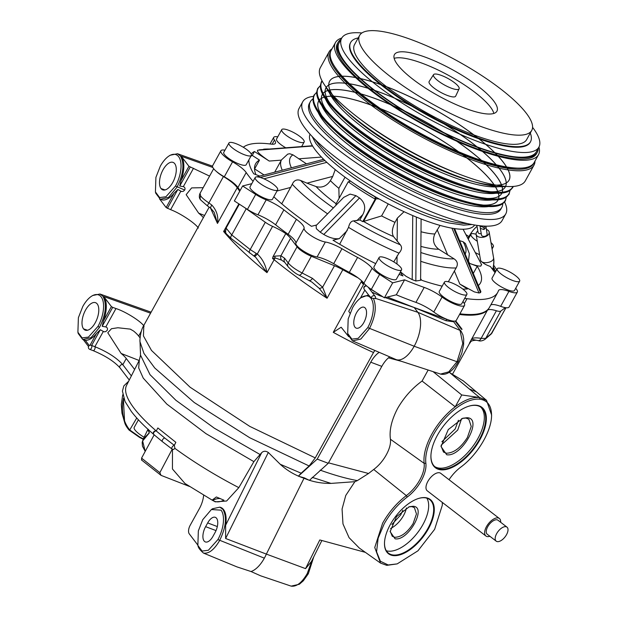 <?xml version="1.0" encoding="UTF-8"?>
<svg xmlns="http://www.w3.org/2000/svg" width="617" height="617" viewBox="0 0 617 617"><rect width="100%" height="100%" fill="white"/><g stroke="black" fill="none" stroke-linecap="round" stroke-linejoin="round"><path stroke-width="0.93" d="M390.152 531.083L392.273 536.289L394.849 537.291C401.289 537.091 407.382 532.517 413.128 523.563L416.467 513.93L414.385 507.614L411.809 506.611L408.816 506.881M413.082 506.264C427.411 506.788 408.361 541.279 395.096 538.811L390.121 531.63L396.476 516.691L409.295 506.727L413.082 506.264M441.07 446.045L443.507 452.084L446.461 453.225C453.834 453.001 460.822 447.757 467.408 437.492L471.234 426.447L468.843 419.198L465.897 418.064L462.426 418.38M467.169 417.709C483.481 418.311 461.794 457.552 446.7 454.744L441.039 446.569L448.274 429.579L462.858 418.241L467.169 417.709M312.009 136.249L315.912 143.514L325.537 154.774A94.023 23.778 28.9 0 0 442.644 221.356A94.023 23.778 28.9 0 0 448.914 222.961L463.575 225.128L471.943 224.534M310.073 134.136A94.015 23.778 28.9 0 0 349.908 180.673A94.015 23.778 28.9 0 0 440.353 225.49A94.015 23.778 28.9 0 0 474.65 225.028M476.848 225.375L478.052 232.37A2.985 1.836 -9.7 0 0 481.029 233.712A2.985 1.836 -9.7 0 0 481.237 233.689M379.37 199.098A15.464 3.91 28.9 0 0 376 198.929L375.198 199.129L362.75 221.65L363.552 221.449L376 198.929L375.483 196.892M412.742 215.564L412.218 279.632L406.148 276.37L400.448 271.858M339.666 244.209L348.543 227.372C349.492 223.246 351.15 221.087 353.518 220.909A99.846 25.251 28.9 0 0 400.333 244.826L393.523 236.573C391.579 233.118 392.073 228.383 394.996 222.359L397.348 218.102L404.05 211.708M400.333 244.826C402.299 247.201 401.852 249.97 398.991 253.14L393.762 261.886M451.937 228.174L478.985 292.998L474.296 291.88L459.842 284.082L467.416 288.964A127.233 32.177 28.9 0 1 462.835 289.08M420.833 252.538A99.846 25.251 28.9 0 0 454.043 258.824L438.756 249.229C433.543 245.157 432.232 240.075 434.808 233.99L440.006 225.39M454.043 258.824C457.552 261.199 458.246 264.246 456.14 267.948L448.343 281.761M481.407 264.431L480.836 266.104C478.73 266.289 474.99 265.379 469.599 263.382L477.242 266.266L473.285 273.424M459.611 240.661L463.082 241.733L465.426 243.53L469.352 253.633L468.411 261.747M460.089 287.152A12.81 3.239 -151.1 0 1 466.868 294.471A12.81 3.239 -151.1 0 1 451.212 289.396A12.81 3.239 -151.1 0 1 444.441 282.077A12.81 3.239 -151.1 0 1 460.089 287.152M444.441 282.077L439.273 291.425A12.81 3.239 28.9 0 0 446.045 298.744A12.81 3.239 28.9 0 0 461.693 303.819L466.868 294.471M477.303 241.293A12.81 3.239 -151.1 0 1 470.948 234.244A12.81 3.239 -151.1 0 1 471.743 233.72A12.81 3.239 -151.1 0 1 476.1 234.275M490.97 242.612A12.81 3.239 -151.1 0 1 493.369 246.638A12.81 3.239 -151.1 0 1 492.574 247.162A12.81 3.239 -151.1 0 1 491.764 247.255M288.501 136.959A12.81 3.239 -151.1 0 1 281.722 129.639A12.81 3.239 -151.1 0 1 297.379 134.722A12.81 3.239 -151.1 0 1 304.15 142.041A12.81 3.239 -151.1 0 1 288.501 136.959M281.722 129.639L276.555 138.995A12.81 3.239 28.9 0 0 283.334 146.314A12.81 3.239 28.9 0 0 285.748 147.779M276.848 190.391A12.81 3.239 -151.1 0 1 263.405 185.663A12.81 3.239 -151.1 0 1 255.222 177.472A12.81 3.239 -151.1 0 1 256.016 176.948A12.81 3.239 -151.1 0 1 269.459 181.676A12.81 3.239 -151.1 0 1 277.642 189.866A12.81 3.239 -151.1 0 1 276.848 190.391M255.222 177.472L250.047 186.82A12.81 3.239 28.9 0 0 258.238 195.018A12.81 3.239 28.9 0 0 271.681 199.746A12.81 3.239 28.9 0 0 272.475 199.214L277.642 189.866M235.709 150.301A12.81 3.239 -151.1 0 1 228.938 142.982A12.81 3.239 -151.1 0 1 244.587 148.057A12.81 3.239 -151.1 0 1 251.358 155.376A12.81 3.239 -151.1 0 1 235.709 150.301M228.938 142.982L223.763 152.337A12.81 3.239 28.9 0 0 230.542 159.656A12.81 3.239 28.9 0 0 246.191 164.731L251.358 155.376M512.881 273.809A12.81 3.239 -151.1 0 1 519.653 281.128A12.81 3.239 -151.1 0 1 504.004 276.054A12.81 3.239 -151.1 0 1 497.233 268.734A12.81 3.239 -151.1 0 1 512.881 273.809M497.233 268.734L492.065 278.082A12.81 3.239 28.9 0 0 498.837 285.401A12.81 3.239 28.9 0 0 514.485 290.484L519.653 281.128M394.579 269.189A12.81 3.239 -151.1 0 1 379.139 257.451A12.81 3.239 -151.1 0 1 386.119 258.099A12.81 3.239 -151.1 0 1 401.559 269.845A12.81 3.239 -151.1 0 1 394.579 269.189M379.139 257.451L373.964 266.799A12.81 3.239 28.9 0 0 389.404 278.545A12.81 3.239 28.9 0 0 396.392 279.192L401.559 269.845M333.674 207.62L343.692 197.378L350.14 194.1L355.924 195.651L320.2 232.162L316.32 228.668L316.143 225.537L333.643 207.644M384.414 297.803L392.682 282.841L379.609 274.403A16.081 4.064 -151.1 0 1 372.144 268.21A19.883 5.029 28.9 0 0 357.59 257.428A146.892 37.151 -151.1 0 1 341.957 248.728A19.883 5.029 -151.1 0 0 325.352 242.011A13.875 3.509 -151.1 0 1 320.909 240.753A13.875 3.509 -151.1 0 1 304.096 228.298L295.828 243.26A13.875 3.509 -151.1 0 0 312.642 255.716A13.875 3.509 -151.1 0 0 317.084 256.981A19.883 5.029 -151.1 0 1 333.689 263.69A146.892 37.151 -151.1 0 0 349.315 272.39A19.883 5.029 28.9 0 1 363.876 283.18A16.081 4.064 -151.1 0 0 371.341 289.365L384.414 297.803L396.307 294.803A146.892 37.151 -151.1 0 0 415.927 302.384A19.883 5.029 28.9 0 1 433.79 312.017A16.081 4.064 -151.1 0 0 447.518 319.552A16.081 4.064 -151.1 0 0 456.287 320.362L464.555 305.4A16.081 4.064 -151.1 0 1 455.793 304.582A16.081 4.064 -151.1 0 1 442.065 297.055A19.883 5.029 28.9 0 0 424.195 287.422A146.892 37.151 -151.1 0 1 404.575 279.84L396.307 294.803M463.005 301.451A19.883 5.029 28.9 0 0 463.807 302.777A16.081 4.064 -151.1 0 1 464.555 305.4M477.805 230.959A6.625 4.072 -9.7 0 0 476.108 234.329A6.625 4.072 -9.7 0 0 476.116 234.344A6.625 4.072 -9.7 0 0 483.319 237.244A6.625 4.072 -9.7 0 0 489.181 232.123A6.625 4.072 -9.7 0 0 489.181 232.108A6.625 4.072 -9.7 0 0 486.335 229.439M495.05 272.683L490.299 266.444C485.602 264.847 482.355 262.842 480.558 260.436L480.458 259.772C480.921 264.986 494.772 262.649 493.523 257.536L493.523 257.52C494.024 260.297 493.901 263.629 493.145 267.531M485.988 227.418L483.929 229.532L480.334 228.383L481.476 235.069A2.869 1.766 -9.7 0 0 485.07 236.218A2.869 1.766 -9.7 0 0 487.137 234.098L485.911 226.184M366.753 286.026A2.206 1.851 142.7 0 0 364.277 289.35L368.673 295.119M375.398 291.988A13.805 3.494 -151.1 0 1 368.28 287.337L375.167 296.345A2.206 1.851 142.7 0 0 371.326 298.073L368.58 294.972M455.693 320.886L461.809 328.9C462.264 329.817 461.925 329.686 460.791 328.522L455.107 321.064M442.289 502.392L442.312 505.246L434.615 529.363L417.956 550.804L397.178 563.892L386.782 565.357L380.527 563.082L374.758 547.487L382.64 523.162C388.911 512.064 396.808 502.878 406.325 495.605A26.384 13.196 127.6 0 0 419.761 479.972A26.384 13.196 127.6 0 0 424.149 463.359L425.877 463.305A27.611 13.805 -52.4 0 1 421.28 480.697A27.611 13.805 -52.4 0 1 407.22 497.055L406.325 495.605L373.725 469.468C378.815 465.627 383.003 460.745 386.296 454.806C389.543 448.914 390.916 443.731 390.43 439.242L424.149 463.359A46.506 23.253 127.6 0 1 431.885 434.075A46.506 23.253 127.6 0 1 455.215 406.788L422.074 381.036C412.21 388.209 404.073 397.309 397.672 408.338C391.571 419.984 389.157 430.28 390.43 439.242M380.542 563.097L359.341 548.081L349.075 537.677L342.975 523.926L342.073 509.048L345.775 495.428L354.875 481.684L331.013 483.404C321.303 483.527 312.302 481.808 304.019 478.237C294.988 475.237 287.052 470.578 280.226 464.262L268.31 452.477C265.757 450.796 263.536 450.873 261.647 452.708L253.88 461.647L238.833 487.638L226.616 501.004L215.287 501.852L212.757 500.464A32.693 15.757 -69.3 0 1 220.547 498.667M200.093 193.437L200.672 196.013C202.245 198.026 204.975 200.317 208.87 202.9L211.801 205.045C216.706 210.42 218.603 216.552 217.477 223.423L214.176 212.294L210.736 208.23L207.32 205.8L223.423 176.562A22.089 5.584 -151.1 0 1 237.221 187.707L217.477 223.423L210.505 208.06M352.577 307.752A22.976 11.075 110.7 0 1 361.23 297.595A22.976 11.075 110.7 0 1 370.91 298.242A22.976 11.075 110.7 0 1 367.74 327.642L358.199 338.332L351.914 339.134L347.695 333.496L348.181 318.95L352.577 307.752M368.557 294.965L361.23 297.595M347.695 333.496L348.088 334.923L352.492 340.862L360.837 339.049L369.39 328.707C375.483 316.452 376.817 306.364 373.401 298.443L375.259 298.296M505.994 307.744L491.001 334.175A4.419 4.18 -130.7 0 0 491.903 333.057L492.196 332.702M442.312 505.308L442.381 502.469M397.178 563.892L388.201 564.964L380.404 561.262L376.571 551.799L378.136 538.186L384.167 523.879C390.268 513.074 397.957 504.128 407.22 497.055M425.877 463.305A45.28 22.644 -52.4 0 1 433.404 434.792A45.28 22.644 -52.4 0 1 479.825 399.191C487.808 400.371 491.718 406.048 491.548 416.22C491.186 431.915 477.134 455.169 460.799 467.1A27.611 13.805 -52.4 0 0 449.029 479.702M312.287 559.804L307.181 573.671C301.813 582.795 296.445 586.944 291.077 586.104L291.27 586.15M198.034 545.952C198.288 547.742 200.101 550.117 203.471 553.087L237.005 566.907L250.988 571.519A26.508 12.78 -69.3 0 0 264.346 558.169A26.508 12.78 -69.3 0 0 266.367 554.097L225.614 538.487L225.645 525.237A24.433 11.777 -69.3 0 0 220.524 507.359L219.876 507.151M250.988 571.519L260.69 575.831L291.077 586.104M160.312 166.181A22.976 11.075 110.7 0 1 168.958 156.024A22.976 11.075 110.7 0 1 178.637 156.672A22.976 11.075 110.7 0 1 175.467 186.072L165.927 196.761L159.641 197.563L155.422 191.926L155.908 177.38L160.312 166.181M155.422 191.926L155.8 193.291L160.32 199.268L168.595 197.347L177.048 187.09C183.48 173.948 184.599 163.567 180.411 155.931L177.48 153.741L170.153 155.245L168.958 156.024M77.896 332.255L78.266 333.573L82.778 339.543L91.061 337.63L99.514 327.365C105.947 314.23 107.065 303.842 102.869 296.214L99.946 294.024L92.619 295.528L91.47 296.276A23.03 11.098 110.7 0 1 101.173 296.924A23.03 11.098 110.7 0 1 97.995 326.393L88.432 337.106L82.13 337.908L77.896 332.255L78.39 317.686L82.801 306.456A23.03 11.098 110.7 0 1 91.47 296.276M141.362 331.175L138.671 336.057A24.294 6.147 28.9 0 0 133.542 331.013L130.218 329.116L117.909 327.75L111.461 328.722L107.79 332.725L121.133 353.456A24.294 6.147 -151.1 0 1 126.261 358.5L122.829 364.716C116.79 357.891 107.481 351.883 94.887 346.685L91.632 345.458L100.324 329.725L104.018 331.83L105.762 331.607L107.188 330.311C107.852 328.63 107.389 327.504 105.8 326.941L102.214 326.308L112.68 307.374L115.973 308.546C125.567 311.616 141.038 321.334 144.1 326.223M150.563 313.189L103.749 296.53A24.364 11.746 110.7 0 1 103.486 320.886L102.214 326.308M365.38 308.245A11.152 5.376 110.7 0 1 364.562 321.095A11.152 5.376 110.7 0 1 356.225 328.128A11.152 5.376 110.7 0 1 354.937 327.141A11.152 5.376 110.7 0 1 355.754 314.292A11.152 5.376 110.7 0 1 364.099 307.258A11.152 5.376 110.7 0 1 365.38 308.245M428.46 528.692A34.236 17.122 -52.4 0 1 400.402 554.722A34.236 17.122 -52.4 0 1 384.499 542.736A34.236 17.122 -52.4 0 1 390.322 524.55A34.236 17.122 -52.4 0 1 418.619 498.443A34.236 17.122 -52.4 0 1 428.46 528.692M384.507 542.513A33.796 16.898 127.6 0 0 388.463 553.164A33.796 16.898 127.6 0 0 427.913 528.43A33.796 16.898 127.6 0 0 429.71 499.616A33.796 16.898 127.6 0 0 418.411 498.513M479.856 439.836A38.107 19.05 -52.4 0 1 448.621 468.812A38.107 19.05 -52.4 0 1 430.928 455.469A38.107 19.05 -52.4 0 1 437.407 435.232A38.107 19.05 -52.4 0 1 468.905 406.171A38.107 19.05 -52.4 0 1 479.856 439.836M430.944 455.246A37.66 18.834 127.6 0 0 435.34 467.138A37.66 18.834 127.6 0 0 479.309 439.582A37.66 18.834 127.6 0 0 481.314 407.467A37.66 18.834 127.6 0 0 468.696 406.241M440.754 473.332A11.044 5.522 127.6 0 0 432.818 475.383A11.044 5.522 127.6 0 0 428.036 481.09A11.044 5.522 127.6 0 0 427.272 490.823A11.044 5.522 -52.4 0 1 427.612 481.869A11.044 5.522 -52.4 0 1 432.818 475.383A11.044 5.522 -52.4 0 1 440.754 473.332L499.4 518.511A11.044 5.522 -52.4 0 1 500.672 522.283M489.89 536.281A11.044 5.522 -52.4 0 1 485.918 536.011A11.044 5.522 -52.4 0 1 486.258 527.049A11.044 5.522 -52.4 0 1 499.4 518.511M202.746 519.676L211.4 509.526L221.079 510.174A22.976 11.075 110.7 0 1 217.909 539.567L208.369 550.264L202.083 551.066L197.856 545.428L198.35 530.882L202.746 519.676M203.471 553.087C208.831 553.904 214.192 549.755 219.559 540.631C226.015 527.458 227.141 517.046 222.93 509.403L219.86 507.159L212.649 508.716L211.4 509.526M386.327 550.765A33.796 16.898 127.6 0 0 422.915 524.581A33.796 16.898 127.6 0 0 426.848 498.158M434.669 466.568A37.66 18.834 127.6 0 0 477.913 438.502A37.66 18.834 127.6 0 0 480.589 406.958M156.278 430.974L155.037 430.89L153.841 431.684L153.201 432.918L153.633 434.345C144.162 426.146 136.735 418.534 131.367 411.516L125.035 401.482L122.428 391.132L123.816 385.918L128.66 381.229M164.847 438.093L156.248 430.974A2.206 1.357 130.7 0 0 153.972 432.255A2.206 1.357 130.7 0 0 153.795 434.522L162.472 441.703A2.206 1.188 128.5 0 1 162.703 439.52A2.206 1.188 128.5 0 1 164.847 438.093L174.31 445.343A2.206 1.003 126.6 0 0 172.29 446.878A2.206 1.003 126.6 0 0 171.958 448.991L162.472 441.703M172.791 449.307L173.716 449.377L174.919 448.389L174.333 445.351A2.206 1.89 144.5 0 0 174.31 445.343M103.255 331.553L94.887 346.685A2.206 1.064 110.7 0 1 94.725 349.23A2.206 1.064 110.7 0 1 93.074 350.618C105.376 355.747 114.361 361.516 120.037 367.925A2.206 1.851 142.7 0 1 122.829 364.716L131.359 375.907M253.88 461.647L205.947 433.635L166.814 404.081L143.237 378.105L138.694 367.917L139.311 360.212L126.578 385.34A132.987 33.634 28.9 0 0 134.09 408.284A132.987 33.634 28.9 0 0 156.232 430.936M496.477 533.983A8.839 4.419 -52.4 0 1 506.989 527.149A8.839 4.419 -52.4 0 1 506.719 534.314A8.839 4.419 -52.4 0 1 496.207 541.148A8.839 4.419 -52.4 0 1 496.477 533.983M496.207 541.148L487.268 534.26A8.839 4.419 -52.4 0 1 487.538 527.095A8.839 4.419 -52.4 0 1 498.05 520.262L506.989 527.149M83.526 328.846A14.677 7.072 110.7 0 1 85.084 310.953A14.677 7.072 110.7 0 1 95.635 302.716A14.677 7.072 110.7 0 1 97.262 303.996A14.677 7.072 -69.3 0 1 96.213 320.832A14.677 7.072 -69.3 0 1 85.277 330.172A14.677 7.072 -69.3 0 1 83.526 328.846L87.491 330.257M123.67 398.235L122.93 401.305C121.31 412.781 123.577 422.337 129.732 429.964L139.866 437.114A26.423 6.687 -151.1 0 1 143.321 438.864M403.279 515.974A18.117 9.054 127.6 0 0 403.572 515.457A18.117 9.054 127.6 0 0 406.402 507.938A18.117 9.054 -52.4 0 1 403.572 515.457A18.117 9.054 -52.4 0 1 403.279 515.974A18.117 9.054 -52.4 0 1 390.569 528.499A18.117 9.054 127.6 0 0 403.279 515.974M441.155 445.189L457.737 430.041L461.585 418.688M144.131 437.276A15.356 3.879 -151.1 0 1 142.334 436.157A15.356 3.879 -151.1 0 1 134.213 427.388L138.409 419.807M458.416 420.254L455.192 428.977L441.88 441.726M402.824 510.251L400.726 514.91L391.888 524.45M313.397 96.383A115.965 29.331 28.9 0 0 302.762 101.743L299.083 108.399A115.965 29.331 28.9 0 0 438.849 214.708A115.965 29.331 28.9 0 0 502.076 220.601L505.755 213.937A115.965 29.331 28.9 0 0 504.637 202.091M302.762 101.743A115.965 29.331 28.9 0 0 442.528 208.045A115.965 29.331 28.9 0 0 505.755 213.937M312.912 98.944A109.356 27.657 28.9 0 0 310.397 101.612L309.449 103.324A109.356 27.657 28.9 0 0 441.24 203.564A109.356 27.657 28.9 0 0 500.857 209.124L501.806 207.412A109.356 27.657 28.9 0 0 502.732 203.857M310.397 101.612A109.356 27.657 28.9 0 0 442.181 201.852A109.356 27.657 28.9 0 0 501.806 207.412M325.699 86.581A109.356 27.657 28.9 0 0 344.263 109.109A109.356 27.657 28.9 0 0 456.541 175.876A109.356 27.657 28.9 0 0 477.442 182.725A109.356 27.657 28.9 0 0 506.395 186.457M331.985 48.882A117.076 29.608 28.9 0 0 329.054 51.897L320.339 67.662A117.076 29.608 28.9 0 0 359.163 118.418L362.272 120.778A109.356 27.657 28.9 0 0 457.799 173.608A109.356 27.657 28.9 0 0 457.984 173.678A109.356 27.657 28.9 0 0 458.176 173.755M359.163 118.418A117.076 29.608 28.9 0 0 461.431 174.981A117.076 29.608 28.9 0 0 461.639 175.058A117.076 29.608 28.9 0 0 525.268 180.928L533.983 165.163A117.076 29.608 28.9 0 0 534.978 161.076M329.054 51.897A117.076 29.608 28.9 0 0 470.146 159.217A117.076 29.608 28.9 0 0 533.983 165.163M330.874 50.949A115.965 29.331 28.9 0 0 368.041 101.041A115.965 29.331 28.9 0 0 470.301 157.798A115.965 29.331 28.9 0 0 533.813 163.119M335.756 68.109A113.759 28.768 28.9 0 0 469.568 156.841A113.759 28.768 28.9 0 0 516.684 168.109M341.772 38.03A115.965 29.331 28.9 0 0 335.501 42.519A115.965 29.331 28.9 0 0 475.26 148.82A115.965 29.331 28.9 0 0 538.494 154.713A115.965 29.331 28.9 0 0 538.957 147.016M335.501 42.519L331.159 50.37A115.965 29.331 28.9 0 0 470.918 156.679A115.965 29.331 28.9 0 0 534.152 162.572L538.494 154.713M341.054 39.311A113.759 28.768 28.9 0 0 338.155 42.272A113.759 28.768 28.9 0 0 475.26 146.553A113.759 28.768 28.9 0 0 537.284 152.337A113.759 28.768 28.9 0 0 538.248 148.304M338.155 42.272L337.43 43.583A113.759 28.768 28.9 0 0 474.535 147.864A113.759 28.768 28.9 0 0 536.559 153.648L537.284 152.337M361.878 32.971A112.656 28.49 28.9 0 0 341.71 38.131A112.656 28.49 28.9 0 0 477.481 141.401A112.656 28.49 28.9 0 0 538.903 147.124A112.656 28.49 28.9 0 0 532.54 127.303M341.71 38.131L339.126 42.812A112.656 28.49 28.9 0 0 474.889 146.075A112.656 28.49 28.9 0 0 536.32 151.805L538.903 147.124M358.23 37.922A102.715 25.976 28.9 0 0 350.718 42.38A102.715 25.976 28.9 0 0 474.504 136.534A102.715 25.976 28.9 0 0 530.512 141.756A102.715 25.976 28.9 0 0 530.288 133.025M350.718 42.38L350.41 42.943A102.715 25.976 28.9 0 0 474.195 137.097A102.715 25.976 28.9 0 0 530.204 142.319L530.512 141.756M413.243 40.344A98.296 24.857 28.9 0 0 359.649 35.354A98.296 24.857 28.9 0 0 478.113 125.459A98.296 24.857 28.9 0 0 531.707 130.457A98.296 24.857 28.9 0 0 413.243 40.344M359.649 35.354L354.582 44.517A98.296 24.857 28.9 0 0 473.046 134.622A98.296 24.857 28.9 0 0 526.648 139.619L531.707 130.457M493.87 113.451A58.538 14.808 28.9 0 0 423.054 63.543A58.538 14.808 28.9 0 0 394.178 58.345M464.994 108.245A58.538 14.808 28.9 0 0 496.909 111.222A58.538 14.808 28.9 0 0 426.362 57.558A58.538 14.808 28.9 0 0 394.448 54.589A58.538 14.808 28.9 0 0 464.994 108.245M441.479 75.459A14.615 3.694 28.9 0 0 433.543 74.657A14.615 3.694 28.9 0 0 438.263 80.974A14.615 3.694 28.9 0 0 451.12 88.108A14.615 3.694 28.9 0 0 459.117 88.794A14.615 3.694 28.9 0 0 441.479 75.459M433.543 74.657L429.147 81.506A15.147 3.833 28.9 0 0 434.036 88.054A15.147 3.833 28.9 0 0 447.371 95.45A15.147 3.833 28.9 0 0 455.662 96.159L459.117 88.794M124.418 400.14L123.361 398.821L123.639 398.142M142.219 442.944L143.229 439.057L149.314 432.779L148.049 429.162L143.237 439.049M217.315 526.556L207.682 522.923L205.615 526.663A11.152 5.376 -69.3 0 0 205.361 541.934A11.152 5.376 -69.3 0 0 212.973 536.327L215.048 532.587A11.152 5.376 -69.3 0 0 215.302 517.316A11.152 5.376 -69.3 0 0 207.682 522.923L217.315 526.556M143.152 439.219L139.596 437.422L129.022 430.003A0.555 0.393 -43.2 0 0 129.732 429.964L136.75 417.994M129.022 430.003L124.649 422.599L123.361 398.821M147.949 429.764L149.329 432.895L142.627 440.985L145.211 451.374L142.442 446.145L142.18 442.358L143.229 439.057M148.435 429.455L149.329 432.895M172.282 449.099L159.849 472.661L161.052 475.36L189.419 486.427M154.219 434.715L141.571 458.115L141.771 460.066M90.059 345.181A2.206 2.206 0 0 0 89.82 349.392A2.206 1.064 110.7 0 0 91.393 348.15A2.206 1.064 110.7 0 0 91.632 345.458L90.059 345.181L96.507 333.512A24.364 11.746 110.7 0 1 85.277 340.299L89.28 345.551M223.902 500.179C219.637 502.315 215.927 502.408 212.757 500.464L212.125 500.109L216.366 496.963L223.902 500.179M141.416 459.904L161.052 475.36M185.015 483.527L172.444 468.989L172.459 449.269M174.333 445.351L175.853 442.327L174.272 445.327M175.853 442.327L157.867 427.967L156.248 430.974M134.622 369.467L126.261 358.5M161.022 188.547A14.677 7.072 110.7 0 1 162.124 171.588A14.677 7.072 110.7 0 1 173.13 162.418A14.677 7.072 110.7 0 1 174.758 163.698A14.677 7.072 -69.3 0 1 173.709 180.534A14.677 7.072 -69.3 0 1 162.772 189.874A14.677 7.072 -69.3 0 1 161.022 188.547L164.978 189.959M100.324 329.725L96.507 333.512M82.786 339.566L85.277 340.299M197.741 544.973L189.242 533.821A6.625 3.193 -69.3 0 1 190.152 525.345L199.461 508.508A17.669 8.515 110.7 0 0 203.649 495.227M138.671 336.057L140.09 337.923M103.749 296.53L111.399 306.572L112.68 307.374M467.887 238.447L468.912 236.589A13.034 3.918 -56.3 0 1 477.026 226.4M485.918 536.011L427.272 490.823A11.044 5.522 127.6 0 0 427.303 490.854M491.548 416.22L491.602 414.994L486.528 400.333L479.556 397.502L469.282 388.941L476.432 391.88M379.231 352.346A22.089 10.651 110.7 0 0 370.763 362.21L317.2 459.117L328.252 463.282L309.402 480.358L304.328 477.874L304.019 478.237L266.367 554.097L305.562 568.627L319.799 539.952L365.372 552.354M305.562 568.627L311.423 561.547M352.492 340.877L395.821 359.464A26.508 12.78 -69.3 0 0 396.345 359.665A26.508 12.78 -69.3 0 0 414.177 346.245A26.508 12.78 -69.3 0 0 417.84 312.318L414.184 307.521L385.232 297.602M160.32 199.283L161.184 199.63A24.364 11.746 -69.3 0 0 174.048 193.229L177.858 189.442L181.552 191.548L183.295 191.324L184.722 190.028C185.385 188.347 184.923 187.221 183.334 186.658L179.748 186.025L181.02 180.604A24.364 11.746 -69.3 0 0 181.282 156.248L188.933 166.289L209.579 176.1M198.365 228.051C195.28 223.2 180.017 213.089 170.624 209.672L166.135 207.543L159.525 198.882M363.837 283.134L363.459 284.63L361.246 281.73L333.273 332.339L341.147 327.218L348.705 336.666M280.226 464.262L301.15 473.193L298.358 476.193L304.328 477.874M301.15 473.193L309.125 465.974L315.272 457.899L373.516 352.515C358.716 345.867 347.116 339.913 333.273 332.339M203.178 187.676L191.64 187.907L186.164 194.663L198.674 213.173A24.294 6.147 -151.1 0 1 203.355 217.662M463.498 381.059L449.731 372.645L469.282 388.941M461.74 394.973L455.215 406.788C464.346 400.009 472.46 396.908 479.556 397.502L461.74 394.973L433.072 371.627M317.2 459.117L298.358 476.193M370.763 362.21L381.807 366.375L328.252 463.282M381.807 366.375A22.089 10.651 110.7 0 1 389.751 356.865M312.194 477.357L331.013 483.404M320.169 470.139C334.098 475.129 346.484 478.622 357.336 480.612L354.875 481.684M440.615 374.064L448.775 371.843L457.012 361.739L462.781 343.492L459.95 330.041M491.001 334.175L484.808 339.497A4.419 4.18 -130.7 0 0 485.71 338.378L491.903 333.057L505.901 307.729M478.244 340.607A4.419 2.591 -78.5 0 0 481.129 338.378L485.71 338.378L500.803 311.076A11.044 2.792 -151.1 0 1 496.392 310.76L481.129 338.378C475.9 337.491 472.661 337.769 471.411 339.211L476.154 340.229C469.244 340.646 471.087 342.497 469.599 343.283L452.647 373.956M375.506 298.373L417.84 312.318L460.305 330.504L453.163 321.133M449.199 320.138A13.805 3.494 -151.1 0 1 446.708 319.351L445.952 320.717L452.878 321.665L453.194 321.079M445.952 320.717L414.184 307.521L446.708 319.351M382.81 296.769L379.987 295.805L380.342 295.173M371.943 292.119L379.987 295.805M371.326 298.073L373.401 298.443M364.84 290.09L360.359 298.204M363.459 284.63L348.736 311.269L350.001 313.251M327.064 298.242L319.282 288.409A4.419 2.121 -33.2 0 0 322.606 287.198L327.064 298.242C307.628 285.447 289.982 272.606 274.133 259.726L272.552 258.523L272.961 256.788L274.974 256.132L280.928 255.754L284.638 258.284L288.17 262.911C291.101 266.359 295.751 269.706 302.114 272.969L312.464 278.36L322.606 287.198L334.476 265.726A22.089 5.584 -151.1 0 1 342.813 269.745L327.064 298.242M309.31 280.511A4.419 1.89 -62.5 0 0 312.464 278.36M319.282 288.409L311.878 282.046M298.96 275.113A4.419 1.89 -62.5 0 0 302.114 272.969L311.338 256.271L334.476 265.726M284.715 262.279A4.419 3.71 -37.3 0 1 284.638 258.284M284.738 262.318L281.568 260.112A4.419 3.856 -78.1 0 1 280.928 255.754L290.576 238.301L297.062 246.815A13.25 3.355 -151.1 0 0 311.338 256.271M281.568 260.112L275.059 257.898A4.419 2.915 -90.5 0 1 274.974 256.132M272.552 258.523L275.059 257.898A6.625 2.738 128.9 0 1 274.133 259.726L266.984 272.652L255.608 257.173L253.579 255.762A4.419 1.118 -59.9 0 0 256.202 253.402L257.297 253.988C262.441 258.747 265.665 264.971 266.984 272.652C248.134 257.289 233.681 243.568 223.624 231.491L225.49 230.789M253.934 255.885A4.419 1.643 -58.7 0 0 254.158 256.101A4.419 1.643 -58.7 0 0 257.297 253.988L272.567 226.354A22.089 5.584 -151.1 0 1 285.779 233.596A22.089 5.584 -151.1 0 1 290.576 238.301M249.492 252.978A4.419 1.666 -51.6 0 1 250.193 249.561L256.202 253.402M231.028 238.363A4.419 1.666 -51.6 0 1 231.73 234.946L250.193 249.561L265.287 222.259L246.206 208.762A13.805 3.494 -151.1 0 1 244.671 207.62M253.579 255.762L231.043 238.378C225.413 232.486 225.082 234.406 226.092 228.12L231.73 234.946L246.206 208.762M225.668 231.869L223.624 231.491L238.887 203.88M210.721 208.222A4.419 1.08 -53.5 0 1 211.801 205.045M361.246 281.73L362.017 281.175M363.59 283.596L361.616 281.9M374.835 350.464L373.516 352.515M449.276 372.267L449.731 372.645M428.152 370.023L422.074 381.036M373.725 469.468L368.542 473.494L357.328 480.612M401.636 361.385L388.479 357.845M469.414 343.199L487.399 310.282A22.089 5.584 -151.1 0 1 496.392 310.76M505.346 307.652L500.803 311.076M387.36 297.062L414.184 307.521M285.779 233.596L272.961 256.788M272.567 226.354A11.044 2.792 -151.1 0 1 265.287 222.259M223.423 176.562A13.805 3.494 -151.1 0 1 216.428 171.457M357.983 277.827A146.892 37.151 -151.1 0 1 342.813 269.745M239.728 191.224A146.892 37.151 -151.1 0 1 237.221 187.707M487.399 310.282A146.892 37.151 -151.1 0 1 459.534 314.493M491.78 268.387A2.661 0.671 -151.1 0 1 492.065 268.495L494.718 269.328L493.392 267.23M493.677 265.21A2.869 0.725 -151.1 0 1 493.723 265.271L496.677 269.737M496.083 270.809A2.869 0.725 -151.1 0 1 495.636 270.662L494.772 272.228M495.081 272.621L493.06 269.86L495.636 270.662M517.347 292.065A16.081 4.064 28.9 0 1 508.932 291.378L500.657 306.34A16.081 4.064 28.9 0 0 509.079 307.027L517.347 292.065A16.081 4.064 28.9 0 0 515.673 288.332M500.657 306.34A19.883 5.029 28.9 0 0 490.785 304.952M508.932 291.378A19.883 5.029 28.9 0 0 498.521 290.522A19.883 5.029 28.9 0 0 498.428 290.754A146.892 37.151 -151.1 0 1 497.688 292.466L489.42 307.428A146.892 37.151 -151.1 0 1 459.912 313.806M304.096 228.298A19.883 5.029 -151.1 0 0 296.407 219.328L288.139 234.29A19.883 5.029 -151.1 0 1 295.828 243.26M288.139 234.29A146.892 37.151 -151.1 0 1 275.606 224.812A19.883 5.029 -151.1 0 0 257.945 214.809A16.081 4.064 28.9 0 1 247.425 209.394L234.352 200.949L242.62 185.987L251.79 183.673M240.106 190.53A146.892 37.151 -151.1 0 1 237.931 187.506A19.883 5.029 -151.1 0 0 224.287 176.801A16.081 4.064 28.9 0 1 212.634 165.718L220.901 150.756A16.081 4.064 28.9 0 0 232.555 161.839A19.883 5.029 -151.1 0 1 246.198 172.544L237.931 187.506M388.24 203.903L381.584 215.935L363.552 221.449M320.2 232.162L323.794 234.475L359.518 197.964C365.002 202.6 366.105 208.137 362.819 214.585L359.85 219.96L353.518 220.909M339.111 198.288L338.856 188.355L345.034 177.179M316.035 186.558C321.873 188.123 326.663 186.164 330.403 180.673L332.756 176.408L307.004 183.156L316.035 186.558A81.729 20.669 -151.1 0 0 336.111 203.71M264.037 174.958L254.628 168.888A127.233 32.177 28.9 0 0 254.536 168.935M255.878 174.611A127.233 32.177 -151.1 0 1 255.6 163.79A127.233 32.177 -151.1 0 1 259.487 160.096L254.628 168.888M259.487 160.096L252.268 155.438A136.072 34.413 28.9 0 0 250.864 156.278M497.688 292.466A146.892 37.151 -151.1 0 1 467.023 298.69A19.883 5.029 28.9 0 0 464.562 298.636M392.682 282.841L404.575 279.84M296.407 219.328A146.892 37.151 -151.1 0 1 283.874 209.849L275.606 224.812M242.62 185.987L255.693 194.424A16.081 4.064 28.9 0 0 266.212 199.846A19.883 5.029 -151.1 0 1 283.874 209.849M253.07 181.352A146.892 37.151 -151.1 0 1 246.198 172.544M224.958 150.186A16.081 4.064 28.9 0 0 220.901 150.756M243.275 147.239A146.892 37.151 -151.1 0 1 271.233 144.123A19.883 5.029 -151.1 0 0 275.383 143.283A19.883 5.029 -151.1 0 0 274.449 140.036A16.081 4.064 -151.1 0 1 273.693 137.414A16.081 4.064 -151.1 0 1 277.743 136.843M281.344 160.135L269.228 161.06L254.435 151.504A136.072 34.413 28.9 0 0 251.188 153.965M248.89 159.842A136.072 34.413 28.9 0 0 253.734 173.801L259.765 176.076M254.435 151.504L252.268 155.438M273.817 196.792A136.072 34.413 28.9 0 0 311.446 226.308L316.683 224.981M359.518 197.964L355.924 195.651M347.232 230.519L339.296 238.625C334.792 239.249 329.625 237.869 323.794 234.475M339.296 238.625L332.995 240.214A136.072 34.413 28.9 0 0 375.714 263.636M399.083 274.326A136.072 34.413 28.9 0 0 402.947 275.938L400.194 272.321M420.617 278.799L421.75 280.288A127.233 32.177 28.9 0 0 442.181 286.157M478.322 285.501A127.233 32.177 28.9 0 0 480.481 282.956A127.233 32.177 28.9 0 0 477.242 266.266M269.182 149.036A136.072 34.413 28.9 0 0 263.613 149.191L263.999 149.43M475.244 252.53A12.81 3.239 28.9 0 0 479.594 254.682M421.095 218.973L421.095 219.598M359.85 219.96A83.935 21.233 28.9 0 0 362.75 221.65M354.181 183.619A82.393 20.839 28.9 0 0 375.105 196.892L375.198 199.129A83.935 21.233 -151.1 0 1 348.258 181.745L335.81 204.266A83.935 21.233 28.9 0 0 336.481 204.751M350.68 181.136L349.06 181.537A15.464 3.91 28.9 0 0 350.016 180.904A15.464 3.91 28.9 0 0 350.07 180.789M335.239 169.613L332.756 176.408M281.738 203.811L292.288 184.267C293.993 180.372 296.777 179.107 300.641 180.472L307.004 183.156M277.395 190.908L290.815 187.391M306.464 163.844L292.952 154.844A99.846 25.251 28.9 0 0 291.417 167.785M282.262 170.184A106.471 26.924 -151.1 0 1 281.499 159.857L287.738 154.119L289.72 153.741L292.952 154.844M454.582 228.606L480.882 291.633L480.52 292.612L453.757 228.483M478.985 292.998L480.52 292.612M421.103 219.49L420.601 280.288L415.835 280.997L416.359 217.084M412.218 279.632L415.835 280.997M256.873 176.855L323.694 159.333M269.228 161.06C260.235 155.029 256.402 151.412 257.736 150.201L312.634 146.021M312.472 145.759L257.736 150.201M259.263 149.815L312.464 145.743M478.954 225.652L483.342 227.311A1.103 0.925 142.7 0 0 484.761 226.717L485.07 226.161M315.21 139.542A96.121 24.31 28.9 0 0 445.158 219.775A96.121 24.31 28.9 0 0 467.563 223.609M316.583 92.427L313.914 95.249L312.904 99.777L315.796 108.584L333.411 129.269L336.851 132.439A102.461 25.914 28.9 0 0 492.173 204.227A102.461 25.914 28.9 0 0 395.713 115.232A102.461 25.914 28.9 0 0 336.851 132.439A102.461 25.914 28.9 0 0 442.057 194.987A102.461 25.914 28.9 0 0 461.632 201.404A102.461 25.914 28.9 0 0 444.888 142.411A102.461 25.914 28.9 0 0 318.218 108.075A102.461 25.914 28.9 0 0 461.632 201.404L466.143 202.631A108.985 27.564 -151.1 0 1 445.32 195.805A108.985 27.564 -151.1 0 1 333.411 129.269A108.985 27.564 -151.1 0 1 314.23 95.465M320.262 85.763L317.593 88.593L316.59 93.113L319.475 101.928L337.09 122.606L340.53 125.775A102.461 25.914 28.9 0 0 495.852 197.571A102.461 25.914 28.9 0 0 399.392 108.569A102.461 25.914 28.9 0 0 340.53 125.775A102.461 25.914 28.9 0 0 445.736 188.332A102.461 25.914 28.9 0 0 465.311 194.748A102.461 25.914 28.9 0 0 448.567 135.755A102.461 25.914 28.9 0 0 321.897 101.419A102.461 25.914 28.9 0 0 465.311 194.748L469.822 195.975A108.985 27.564 -151.1 0 1 448.999 189.149A108.985 27.564 -151.1 0 1 337.09 122.606A108.985 27.564 -151.1 0 1 317.909 88.809M322.059 80.788L321.272 81.938L320.269 86.457L323.154 95.265L340.777 115.95L344.209 119.12A102.461 25.914 28.9 0 0 499.531 190.908A102.461 25.914 28.9 0 0 403.071 101.913A102.461 25.914 28.9 0 0 344.209 119.12A102.461 25.914 28.9 0 0 449.415 181.676A102.461 25.914 28.9 0 0 468.997 188.092A102.461 25.914 28.9 0 0 452.246 129.092A102.461 25.914 28.9 0 0 325.575 94.756A102.461 25.914 28.9 0 0 468.997 188.092L473.509 189.311A108.985 27.564 -151.1 0 1 452.685 182.485A108.985 27.564 -151.1 0 1 340.777 115.95A108.985 27.564 -151.1 0 1 321.588 82.154M344.263 109.109L347.888 112.456A102.461 25.914 28.9 0 0 503.217 184.252A102.461 25.914 28.9 0 0 406.757 95.257A102.461 25.914 28.9 0 0 347.888 112.456A102.461 25.914 28.9 0 0 453.094 175.012A102.461 25.914 28.9 0 0 472.676 181.429A102.461 25.914 28.9 0 0 455.924 122.436A102.461 25.914 28.9 0 0 329.254 88.1A102.461 25.914 28.9 0 0 472.676 181.429L477.442 182.725M397.163 241.34L397.348 218.102M396.978 264.037L397.039 255.955M447.711 255.014L437.16 229.732M459.842 284.082L454.343 270.909M469.599 263.382L468.558 261.392M325.352 242.011L317.084 256.981M461.809 328.9A2.206 1.851 142.7 0 0 460.791 328.522M200.749 200.024A4.419 3.71 -37.3 0 1 200.672 196.013M488.502 206.564A102.461 25.914 -151.1 0 1 441.086 196.746A102.461 25.914 -151.1 0 1 318.187 112.433M316.583 92.627A108.985 27.564 28.9 0 0 346.314 138.948A108.985 27.564 28.9 0 0 445.806 194.926A108.985 27.564 28.9 0 0 506.125 197.394M504.976 200.895A108.985 27.564 -151.1 0 1 466.143 202.631L493.322 206.533L500.348 205.114L505.308 201.08L506.295 197.278M492.181 199.908A102.461 25.914 -151.1 0 1 444.764 190.09A102.461 25.914 -151.1 0 1 321.866 105.769M320.262 85.964A108.985 27.564 28.9 0 0 349.993 132.285A108.985 27.564 28.9 0 0 449.484 188.27A108.985 27.564 28.9 0 0 509.812 190.73M508.655 194.239A108.985 27.564 -151.1 0 1 469.822 195.975L497.009 199.869L504.027 198.458L508.986 194.424L509.974 190.622M495.86 193.252A102.461 25.914 -151.1 0 1 448.443 183.434A102.461 25.914 -151.1 0 1 325.552 99.113M322.205 81.074A108.985 27.564 28.9 0 0 356.873 128.128A108.985 27.564 28.9 0 0 453.163 181.606A108.985 27.564 28.9 0 0 512.912 186.481M512.334 187.576A108.985 27.564 -151.1 0 1 473.509 189.311L500.688 193.214L507.706 191.802L512.665 187.769L513.236 186.457M499.238 186.635A102.461 25.914 -151.1 0 1 452.122 176.77A102.461 25.914 -151.1 0 1 329.355 92.735M216.019 530.589L205.615 526.663M124.649 422.599L124.788 422.953C125.413 424.959 126.832 427.326 129.061 430.057L139.596 437.422L139.866 437.114M159.849 472.661L141.571 458.115M143.159 439.204A26.978 6.826 28.9 0 0 139.666 437.438M121.133 353.456L139.164 360.49M264.346 558.169L217.909 539.567M99.514 327.365L97.995 326.393M174.919 448.389C194.185 462.442 215.487 475.53 238.833 487.638M105.8 326.941L115.973 308.546M103.486 320.886L111.399 306.572M465.858 234.56L468.912 236.589M308.192 573.37L307.181 573.671M184.722 190.028L175.467 186.072M268.31 452.477L225.614 538.487M225.645 525.237L261.647 452.708M139.311 360.205L140.529 355.145L150.016 374.666L175.884 400.271L214.338 428.19L259.742 454.336M479.556 397.502L479.825 399.191M458.022 361.439L457.012 361.739L414.177 346.245L367.74 327.642M166.135 207.543L174.048 193.229M167.392 208.384L177.858 189.442M170.624 209.672L180.789 191.27M140.529 355.145L140.02 341.787L143.946 353.425L154.744 367.987L194.216 402.5L249.746 437.746L309.125 465.974M183.334 186.658L193.507 168.264M179.748 186.025L190.213 167.091M181.02 180.604L188.933 166.289M212.85 167.477L181.282 156.248M459.565 329.524L461.022 331.036L462.889 334.753L463.699 338.934L463.622 344.702L461.786 353.333L458.138 361.824C452.099 372.869 445.304 375.259 440.607 374.087L396.345 359.665M288.247 266.922A4.419 3.71 -37.3 0 1 288.17 262.911L297.062 246.815M198.674 213.173L204.566 215.472M315.272 457.899L249.785 426.393L190.098 387.221L151.474 350.417L143.445 335.941L143.815 325.398L209.194 207.111M368.542 473.494L328.491 462.843M493.392 270.408L493.662 269.914M421.002 231.753A70.685 17.878 28.9 0 0 434.808 233.99M438.756 249.229A81.729 20.669 -151.1 0 1 420.879 246.391M381.584 215.935A70.685 17.878 28.9 0 0 394.996 222.359M393.523 236.573A81.729 20.669 -151.1 0 1 363.529 221.449M362.819 214.585L356.803 220.732M330.403 180.673A70.685 17.878 28.9 0 0 338.856 188.355M467.023 298.69L464.316 303.587M442.065 297.055L433.79 312.017M424.195 287.422L415.927 302.384M379.609 274.403L371.341 289.365M372.144 268.21L363.876 283.18M357.59 257.428L349.315 272.39M341.957 248.728L333.689 263.69M266.212 199.846L257.945 214.809M255.693 194.424L247.425 209.394M232.555 161.839L224.287 176.801M274.449 140.036L272.136 144.216M480.558 260.436L480.458 259.742L480.558 260.436M465.187 254.011A99.846 25.251 28.9 0 0 463.082 241.733M456.14 267.948A106.471 26.924 -151.1 0 1 420.755 261.315M398.991 253.14A106.471 26.924 -151.1 0 1 348.543 227.372M300.641 180.472A99.846 25.251 28.9 0 0 333.411 207.937M327.581 213.844A106.471 26.924 -151.1 0 1 292.288 184.267M321.465 157.08L298.667 158.816M350.595 181.151L349.06 181.537M263.937 178.822L326.848 162.348M324.943 160.551L260.312 177.48M483.929 229.532L483.944 227.341M493.369 246.638L492.065 249.006M476.116 234.344L480.481 259.873M207.32 205.8L200.78 200.055C199.252 198.543 198.944 196.422 199.854 193.699M375.367 298.705A2.206 2.206 0 0 0 375.136 296.307M99.962 294.016L151.126 312.171M153.394 434.067A2.206 2.206 0 0 0 153.795 434.522M171.958 448.991A2.206 2.206 0 0 0 173.562 449.407M120.037 367.925L129.269 380.033M457.984 173.678L461.639 175.058M93.074 350.618L89.82 349.392M124.788 422.953L121.981 413.197L121.31 404.459L122.721 394.78M130.218 329.131L130.796 329.355M197.856 545.428L198.134 546.423M88.54 346.53L83.426 339.828M184.815 483.389L212.125 500.109M291.155 586.127L299.368 584.253L303.309 580.813L308.307 573.756L313.768 556.819M321.866 540.515L311.23 561.94M177.495 153.733L212.503 166.15M476.355 391.818L462.897 380.558M486.528 400.333L476.339 391.803M476.147 340.229L478.229 340.599C480.08 341.355 482.278 340.993 484.808 339.497M284.745 262.325L288.278 266.953C292.62 271.303 296.175 274.017 298.937 275.097L312.009 282.139M140.02 341.787C139.681 341.54 140.175 330.905 143.815 325.398M366.521 285.833A2.206 2.206 0 0 0 364.285 289.358M239.334 204.173L226.092 228.12M199.846 193.715L213.667 168.703M489.181 232.108L493.523 257.52C494.155 260.127 493.986 264.007 493.014 269.182M273.693 137.414L270.069 143.969M480.489 259.927L480.55 260.382M304.15 142.041L301.651 146.568M470.948 234.244L468.249 239.126M481.676 264.847L463.082 229.239M323.03 158.677L322.498 159.649M274.688 172.166L281.499 159.857M480.165 226.115L480.334 228.383"/></g></svg>
